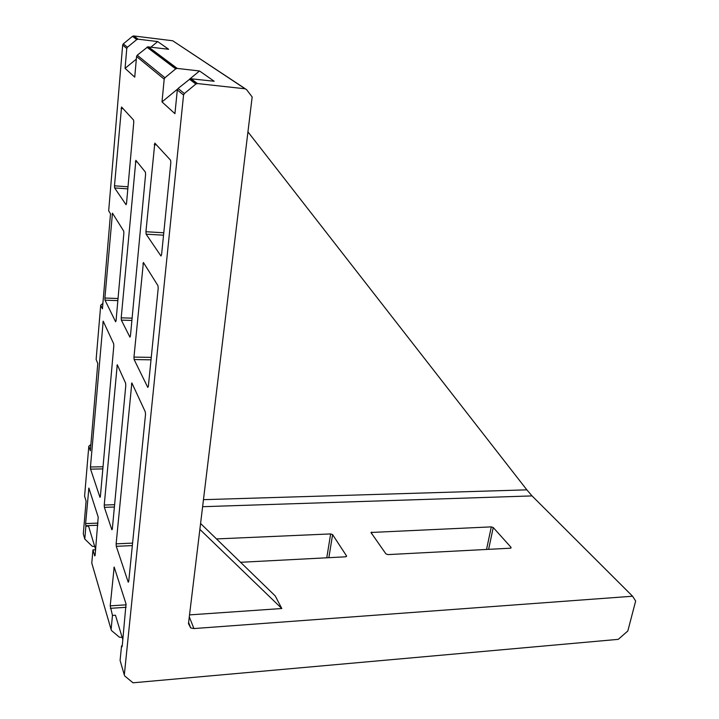 <?xml version="1.0" encoding="UTF-8"?>
<svg xmlns="http://www.w3.org/2000/svg" width="719" height="719" viewBox="0 0 719 719"><rect width="100%" height="100%" fill="white"/><g stroke="black" fill="none" stroke-linecap="round" stroke-linejoin="round"><path stroke-width="1.08" d="M247.938 131.874L526.847 489.846L532.051 495.912L632.585 596.231L635.659 601.021L627.822 630.994L618.259 639.353L133.024 682.798L124.755 676.013L124.315 674.943L183.552 95.043L184.361 93.533L178.105 88.446L177.314 89.929L174.933 113.674L162 101.918L164.193 79.162L164.939 77.742L175.715 68.871L177.233 68.422L199.531 70.974L214.181 81.265L190.355 78.704L178.105 88.446M122.14 637.331L119.408 637.205L111.526 630.563L111.103 629.529L112.47 615.419L115.462 615.221L122.868 639.757M94.701 546.494L92.266 546.296L84.788 539.052L85.885 526.227L88.554 526.128L95.636 549.577M199.531 70.974L190.068 78.775M177.593 89.057L162 101.918M190.957 78.677L197.482 83.557L245.143 88.797L246.563 89.605L252.162 96.966L188.468 623.679L190.751 627.966L193.932 628.559L632.585 596.231M245.413 88.85L172.704 40.767L133.797 35.959L138.093 39.177L157.686 41.576L168.641 49.278L147.808 46.843L137.239 55.21L136.565 56.495L134.741 77.149L125.07 68.359L126.778 48.461L127.416 47.229L136.772 39.563L138.093 39.177M197.482 83.557L195.865 84.042L184.361 93.533M157.686 41.576L150.909 47.139M136.331 59.111L125.07 68.359M122.257 645.842L121.547 645.896L120.091 660.419L124.315 674.943M95.618 549.792L92.94 549.909L91.78 563.076L111.103 629.529M112.47 615.419L110.214 605.847L114.177 567.048L126.041 603.951L122.23 646.084L121.888 646.884L121.547 645.896M85.885 526.227L85.624 523.576L88.877 488.075L98.206 517.114L95.124 555.347L94.746 555.949L92.94 549.909M128.719 581.536L128.225 582.192L116.28 546.314L116.127 543.843L131.838 382.903L145.319 411.924L145.508 414.548L128.719 581.536M100.363 496.622L99.968 497.341L90.576 469.139L90.459 466.991L103.194 321.186L113.665 343.727L113.8 345.983L100.363 496.622M148.348 386.346L147.781 387.424L134.129 359.554L133.959 357.091L143.396 262.462L157.991 285.722L158.198 288.337L148.348 386.346M116.056 320.719L115.615 321.779L105.028 300.156L104.893 298.026L112.461 213.175L123.704 231.087L123.857 233.333L116.056 320.719M161.586 254.616L160.975 256.009L146.11 234.169L145.921 231.734L154.81 143.099L170.592 160.229L170.816 162.809L161.586 254.616M126.526 203.405L126.05 204.717L114.627 187.929L114.483 185.808L121.547 107.005L133.599 120.082L133.761 122.302L126.526 203.405M127.416 47.229L123.291 43.877L122.661 45.09L108.677 210.838L110.51 213.786L102.431 308.846L100.705 305.224L96.13 359.491L97.784 363.481L90.36 450.795L88.805 446.247L84.59 496.209L86.091 501.062L83.296 533.929L84.788 539.052M88.805 446.247L90.9 444.486M100.705 305.224L102.889 303.409M123.291 43.877L132.494 36.336L133.797 35.959M130.427 336.052L129.932 337.148L121.358 320.135L121.205 317.834L135.864 160.319L145.4 172.102L145.589 174.483L130.427 336.052M112.317 529.085L111.876 529.786L104.372 507.344L104.237 505.026L117.26 364.722L125.618 383.182L125.78 385.591L112.317 529.085M216.491 538.926L330.641 533.92L332.6 534.621L346.531 555.913L345.569 556.812L240.568 562.294M493.243 527.53L511.065 547.375L510.418 548.202L387.945 554.601L385.914 553.873L370.95 532.473L491.302 526.874L493.243 527.53L488.623 549.343M200.583 523.495L275.197 595.898L281.812 608.526L189.537 614.889M281.812 608.526L199.873 529.382M172.704 40.767L245.143 88.797M148.339 46.834L177.233 68.422M195.865 84.042L189.376 79.153M177.314 89.929L183.552 95.043M175.715 68.871L146.964 47.229M164.939 77.742L137.239 55.21M136.565 56.495L164.193 79.162M113.836 567.893L114.474 567.866M110.214 605.847L126.193 604.823M110.349 608.328L126.131 607.303M88.59 488.911L89.156 488.893M85.624 523.576L98 523.117M85.732 525.724L97.802 525.265M131.388 384.009L132.368 384.018M116.127 543.843L132.584 543.115M116.28 546.314L132.332 545.595M102.826 322.247L103.698 322.274M90.459 466.991L103.024 466.757M90.576 469.139L102.835 468.896M142.865 263.774L144.258 263.837M133.959 357.091L151.26 357.388M134.129 359.554L151.008 359.833M112.038 214.406L113.278 214.478M104.893 298.026L118.042 298.511M105.028 300.156L117.853 300.623M154.226 144.672L156.436 144.87M145.921 231.734L163.788 232.785M146.11 234.169L163.546 235.185M121.089 108.443L123.057 108.641M114.483 185.808L128.009 186.805M114.627 187.929L127.82 188.89M122.661 45.09L126.778 48.461M346.432 556.551L346.531 555.913M328.853 557.683L332.6 534.621M510.903 548.112L511.065 547.375M326.777 557.791L330.641 533.92M371.588 533.759L371.876 532.114M486.538 549.451L491.302 526.874M104.372 507.344L114.384 507.021M121.358 320.135L131.892 320.449M116.864 365.791L117.763 365.809M104.237 505.026L114.6 504.702M135.361 161.757L137.149 161.901M121.205 317.834L132.107 318.158M189.295 616.893L193.932 628.559M203.468 499.669L526.847 489.846M532.051 495.912L202.614 506.697M136.772 39.563L132.494 36.336M190.355 78.704L196.862 83.575M147.808 46.843L176.649 68.44M188.612 622.528L190.751 627.966M133.294 35.977L137.59 39.186"/></g></svg>
